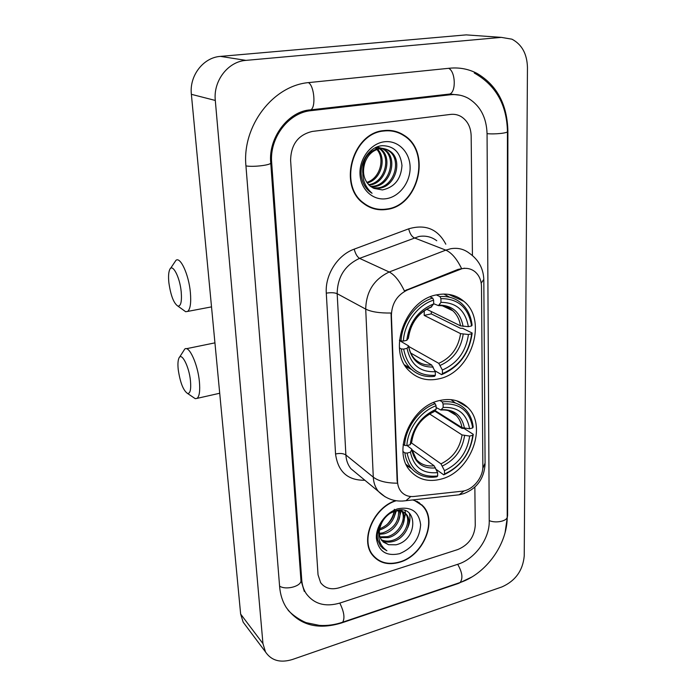 <?xml version="1.0" encoding="UTF-8"?>
<svg xmlns="http://www.w3.org/2000/svg" width="696" height="696" viewBox="0 0 696 696"><rect width="100%" height="100%" fill="white"/><g stroke="black" fill="none" stroke-linecap="round" stroke-linejoin="round"><path stroke-width="1.04" d="M439.481 400.565C410.318 406.49 391.813 451.843 410.396 471.044C418.418 479.683 428.684 482.354 441.203 479.074C470.74 471.836 487.94 425.917 467.634 407.386C460.195 400.278 450.817 398.008 439.481 400.565M437.166 294.765C405.464 299.567 386.933 350.627 409.109 370.785C417.313 378.737 427.283 381.417 439.011 378.815C471.148 372.543 488.2 320.578 463.867 301.307C456.411 295.043 447.511 292.859 437.166 294.765M462.109 268.656L407.482 289.962C397.146 294.974 391.787 303.447 391.404 315.375L397.529 481.588C397.712 485.538 398.895 488.87 401.087 491.567C404.341 495.326 408.639 496.961 413.972 496.465L462.048 491.211C472.671 490.341 483.233 477.621 482.867 466.216L481.493 286.682C481.345 280.314 479.179 275.329 475.003 271.736C471.314 268.813 467.016 267.786 462.109 268.656M383.853 130.596C352.481 132.805 337.943 185.362 363.225 203.215C370.228 208.643 378.076 210.714 386.776 209.418C418.688 205.946 431.755 151.885 404.037 135.268C397.947 131.309 391.213 129.743 383.853 130.596M370.159 207.399L373.726 208.252M395.511 500.642C373.326 507.732 359.78 540.166 372.543 555.19C379.259 563.177 388.368 565.509 399.869 562.194C423.203 555.643 437.61 521.365 423.203 506.183L413.537 499.85M373.578 556.452L375.24 557.627M401.148 133.762L402.888 134.998M421.985 504.887L422.481 505.609M397.529 481.588L397.32 483.181C386.619 483.155 378.615 481.153 373.291 477.169L365.713 309.111C366.157 291.624 373.987 279.253 389.212 272.005C394.589 274.755 399.643 281.045 404.385 290.885L458.081 269.378L464.615 268.195M397.138 481.275L391.03 313.026C379.712 313.183 371.272 311.878 365.713 309.111L337.168 293.695L345.886 454.975C346.216 460.369 347.896 464.945 350.923 468.721L356.987 473.732M457.829 549.535C468.521 544.994 474.333 536.964 475.255 525.463L474.855 487.061L475.255 525.463C474.333 536.964 468.521 544.994 457.829 549.535L339.23 587.772L457.829 549.535M472.427 255.502L471.166 135.946C470.853 127.142 467.512 120.695 461.152 116.597C457.898 114.709 454.366 113.979 450.573 114.414L312.33 131.431C298.271 134.772 291.032 144.35 290.597 160.167L318.037 574.8L320.639 582.683C324.988 588.364 331.183 590.051 339.23 587.772C331.183 590.051 324.988 588.364 320.639 582.683L318.037 574.8L290.597 160.167C291.032 144.35 298.271 134.772 312.33 131.431L450.573 114.414C454.366 113.979 457.898 114.709 461.152 116.597C467.512 120.695 470.853 127.142 471.166 135.946L472.427 255.502M420.236 503.826L418.827 502.355M396.285 132.057L392.796 130.787M392.727 131.205L389.09 130.378M386.767 209.018C418.348 205.59 431.285 152.093 403.863 135.642C397.825 131.718 391.161 130.169 383.87 131.013C352.82 133.206 338.439 185.232 363.477 202.893C370.394 208.261 378.163 210.296 386.767 209.018M380.32 148.692C393.249 157.096 385.915 183.796 369.289 185.101L369.054 185.136M382.948 148.631L385.053 149.884C398.216 158.227 390.865 185.345 374.039 186.676L371.081 186.806M382.304 148.605L383.827 149.553C396.981 157.879 389.638 184.953 372.847 186.284L370.559 186.432M364.991 162.464C361.885 172.399 363.73 180.368 370.507 186.389L374.013 188.416L382.435 189.938C394.528 187.233 401.044 179.098 401.975 165.526C400.496 152.502 393.945 145.89 382.313 145.681C369.202 146.517 358.51 163.273 361.642 177.906C362.947 183.84 365.731 188.494 369.985 191.87L372.055 193.279C362.929 184.919 360.572 174.644 364.991 162.464C367.914 154.756 372.847 150.188 379.764 148.761C383.435 148.213 386.854 149.031 390.03 151.206C403.245 159.601 395.798 186.919 378.876 188.285L373.265 188.085M362.686 172.382C362.52 159.384 367.801 151.397 378.528 148.431C382.191 147.883 385.601 148.7 388.777 150.875C401.983 159.254 394.554 186.528 377.658 187.876L372.699 187.798M375.692 147.552L377.067 148.726M377.58 149.257C386.906 158.375 381.234 179.568 367.21 183.005M375.196 147.796L376.371 148.927M376.884 149.492C385.332 158.671 380.06 178.489 366.783 182.395M378.041 147.326L379.755 148.3M377.406 147.291L379.094 148.361M379.642 148.779C391.717 157.479 384.662 182.9 368.575 184.649M376.214 147.308L382.356 148.37M376.919 147.013L381.712 148.309M384.27 141.793C370.716 143.437 359.188 158.758 359.997 174.139C360.615 189.556 373.126 200.892 386.384 198.673C399.643 196.672 410.631 181.934 410.109 166.91C409.787 151.859 397.816 139.931 384.27 141.793M366.862 205.729L370.315 207.025M418.618 502.651L417.087 501.329M396.155 500.755C373.926 507.375 360.015 539.922 372.821 554.956C379.468 562.846 388.481 565.161 399.861 561.881C422.95 555.399 437.219 521.478 422.959 506.453C420.21 503.304 416.774 501.137 412.632 499.945M399.426 510.829C402.053 519.346 394.11 531.405 384.018 533.797L379.407 534.319M398.53 510.794C399.147 521.234 393.945 528.577 382.948 532.84L379.329 533.362M402.566 511.534C408.143 519.399 400.104 535.015 388.359 537.643L380.216 537.643M401.844 511.282C406.664 519.425 398.59 534.102 387.272 536.677L379.955 536.877M390.621 513.091L393.762 511.638C399.078 509.977 403.297 510.881 406.412 514.344C413.146 521.687 405.202 538.808 392.77 541.558C388.768 542.584 385.062 542.175 381.643 540.305M399.591 510.064L405.272 513.404C412.006 520.738 404.08 537.834 391.657 540.575C387.976 541.532 384.505 541.236 381.234 539.696M388.559 544.707L396.007 544.794C418.879 539.696 417.8 503.469 396.094 510.681C384.531 513.613 375.066 528.769 377.771 540.131L380.616 546.221L386.889 550.762C378.85 544.951 376.788 536.512 380.703 525.437C378.511 531.448 378.92 536.538 381.947 540.705L388.559 544.707L383.07 541.932M380.703 525.437C382.165 521.234 384.679 517.659 388.264 514.701M378.694 533.684L378.685 528.186M395.485 511.142C394.432 520.382 389.177 526.663 379.738 529.995L379.468 530.065M394.31 511.456C392.935 519.66 388.064 525.428 379.694 528.76M401.375 510.038L402.123 510.907M397.886 508.793C385.932 512.221 375.727 526.167 376.379 538.26C378.485 551.38 386.21 556.53 399.556 553.694C412.658 548.161 419.688 538.504 420.645 524.723C418.914 511.647 411.327 506.34 397.886 508.793M394.31 509.307C393.814 515.136 391.239 520.364 386.584 524.993M372.29 554.86L373.83 556.191M386.889 550.762L382.087 547.83M409.309 513.169C410.527 517.728 410.031 522.513 407.821 527.533M405.124 510.716L405.472 513.57M405.472 513.657L403.132 524.236M401.053 511.073L398.486 521.017M396.302 510.986L393.866 517.885M168.867 282.663C170.72 295.556 173.739 303.378 177.924 306.118C180.873 306.249 181.969 301.464 181.204 291.772C179.838 276.799 172.26 262.688 169.624 269.813C168.528 272.527 168.275 276.817 168.867 282.663M170.424 268.578L175.966 260.321C180.421 256.424 188.773 274.633 190.356 292.233C191.252 302.699 190.356 309.085 187.659 311.416L185.675 311.721L183.109 309.868M403.654 349.096L401.314 348.948C402.41 356.761 405.376 363.181 410.214 368.219C416.869 374.744 424.969 377.45 434.522 376.345L435.357 375.292C418.079 376.231 407.508 367.505 403.654 349.096L407.073 348.331C410.579 364.565 419.984 372.351 435.27 371.699L431.668 365.009L410.77 353.081M399.443 340.544L408.639 345.938L407.073 348.331M424.273 310.686L424.186 315.392L431.276 313.887L431.372 311.573M431.276 313.887L460.404 328.268L462.57 328.295L472.158 333.019L471.671 333.784C469 353.055 459.256 366.322 442.456 373.587L441.612 374.639C459.238 367.079 469.417 353.211 472.158 333.019M405.664 366.557L411.64 369.576M441.612 374.639L434.843 370.733M401.314 348.948L399.408 347.861M399.487 340.048L401.044 340.927L403.384 341.066C404.245 323.188 417.731 304.987 433.617 300.124L432.695 298.071C416.025 303.065 401.862 322.196 401.044 340.927M432.695 298.071L430.189 296.896M442.456 373.587L442.378 370.002C457.263 363.442 465.955 351.611 468.443 334.506L471.671 333.784M435.27 371.699L435.357 375.292M433.617 300.124L433.704 303.891C418.192 310.355 409.231 322.492 406.821 340.309L403.384 341.066M468.443 334.506L460.578 333.645L424.186 315.392M408.726 346.46L438.767 363.338L442.378 370.002M430.885 307.197L433.704 303.891M406.821 340.309L408.413 338.134C410.657 323.031 418.322 312.652 431.416 307.006M449.729 297.253L443.83 294.051M436.401 294.93L439.968 296.583L440.899 298.627C458.281 298.567 468.512 307.675 471.583 325.954L472.071 325.206C471.053 316.088 467.495 308.78 461.396 303.282C455.41 298.175 448.267 295.939 439.968 296.583M471.583 325.954L468.347 326.676C465.467 310.529 456.341 302.429 440.977 302.377L440.899 298.627M426.587 309.224L460.465 325.832L468.347 326.676M440.977 302.377L438.454 305.614L433.695 303.743M178.219 369.524C180.16 382.565 183.283 390.552 187.581 393.484C190.208 393.649 191.174 389.464 190.478 380.947C189.164 366.374 181.308 351.393 178.846 358.344C177.906 360.685 177.697 364.408 178.219 369.524M179.472 357.318L184.762 349.053C189.077 345.155 197.864 364.373 199.395 381.643C200.204 390.804 199.421 396.381 197.064 398.373L195.254 398.669L192.957 397.12M407.116 453.096L404.855 452.887C405.725 459.073 407.969 464.284 411.58 468.521C418.131 475.699 426.57 478.457 436.87 476.803L437.68 475.96C421.002 477.734 410.814 470.113 407.116 453.096L410.414 452.2C413.781 467.199 422.846 474.002 437.601 472.61L434.113 465.772L412.006 449.877M407.082 445.544L411.901 449.277L410.414 452.2M434.661 411.031L461.874 428.353L463.962 428.414L473.254 434.313L472.784 435.235C470.192 453.409 460.778 466.337 444.544 474.002L443.726 474.837C460.752 466.859 470.592 453.348 473.254 434.313M406.769 465.659L411.501 468.469M443.726 474.837L436.27 469.461M404.855 452.887L402.984 451.513M403.158 444.361L404.602 445.397L406.864 445.605C407.717 428.849 420.732 411.136 436.061 405.759L435.165 403.697C419.079 409.239 405.411 427.849 404.602 445.397M435.165 403.697L433.443 402.627M444.544 474.002L444.474 470.653C458.855 463.745 467.251 452.226 469.661 436.087L472.784 435.235M437.601 472.61L437.68 475.96M436.061 405.759L436.14 409.274C421.167 416.13 412.519 427.944 410.179 444.718L406.864 445.605M469.661 436.087L462.057 434.93L429.545 413.929M411.345 442.847L440.968 463.849L444.474 470.653M433.373 411.867L436.14 409.274M410.179 444.718L411.701 442.09C413.824 427.927 421.271 417.8 434.052 411.701M455.384 403.001L450.973 399.635M439.846 400.478L442.186 401.923L443.091 403.976C459.865 403.001 469.739 410.979 472.706 427.918L473.176 427.005C472.349 419.723 469.652 413.728 465.085 409.03C459.038 403.149 451.399 400.774 442.186 401.923M472.706 427.918L469.574 428.762C466.798 413.815 457.994 406.716 443.161 407.473L443.091 403.976M435.07 410.544L461.953 427.622L469.574 428.762M443.161 407.473L440.873 410.005L436.096 407.534M340.126 602.988L458.072 564.178C475.046 558.905 489.645 538.66 489.236 521.069L487.061 133.815C486.548 117.589 480.336 105.783 468.434 98.388C462.814 95.282 456.75 94.073 450.242 94.769L311.103 110.647C288.535 112.595 269.335 137.851 271.675 162.707L301.733 579.916C302.134 585.092 303.613 589.643 306.179 593.575C314.087 604.137 325.406 607.277 340.126 602.988M501.981 586.902C515.44 580.864 522.853 570.546 524.236 555.947L527.455 67.538C527.09 53.931 521.913 44.474 511.943 39.185L501.303 37.375L245.94 60.378C228.01 61.518 213.15 80.884 215.299 100.45L262.949 643.6L265.507 651.969C271.37 660.635 280.331 663.149 292.39 659.503L501.981 586.902M472.802 35.348L466.233 34.878L220.467 56.385C203.302 57.437 189.208 75.751 191.374 94.317L240.642 614.072L243.174 622.18L245.679 625.521M505.087 532.614L507.602 515.31L507.889 131.022C507.219 104.365 496.892 85.147 476.925 73.35C468.504 69 459.464 67.286 449.799 68.199L309.442 82.519C273.128 85.112 241.79 126.124 245.966 166.161L279.644 586.85C280.297 594.601 282.489 601.466 286.221 607.451C298.984 625.034 317.35 630.228 341.31 623.024L458.394 583.457L471.94 576.949M458.751 269.648L458.081 269.378M407.482 289.962L406.856 289.666M436.766 240.755C431.59 236.823 425.63 235.405 418.888 236.483L359.562 258.364L389.212 272.005L445.788 250.134L450.721 248.733C457.69 247.559 463.823 249.011 469.121 253.074C478.43 259.504 483.328 268.256 483.807 279.357L481.206 283.168M461.518 268.439C456.793 258.764 451.547 252.665 445.788 250.134L414.12 237.797C411.606 236.405 409.796 233.412 408.7 228.827C425.482 223.929 437.854 229.054 445.814 244.2M482.772 468.469L485.086 463.075L483.816 280.01M410.797 496.518L405.925 500.694L402.297 501.077M385.114 496.805L378.372 491.393C375.283 487.513 373.587 482.772 373.291 477.169L345.886 454.975C343.363 453.383 339.918 453.053 335.55 453.983L326.293 293.164C324.936 274.885 337.551 255.014 354.212 249.142L408.7 228.827M464.171 490.845L459.151 494.786L455.393 495.204M364.878 480.249C347.756 480.501 337.986 471.749 335.55 453.983M354.212 249.142C355.412 253.796 357.196 256.868 359.562 258.364C344.911 265.193 337.447 276.973 337.168 293.695C334.541 292.598 330.913 292.424 326.293 293.164M408.665 346.103C409.613 351.471 411.64 355.769 414.755 358.997C419.401 363.495 425.038 365.496 431.668 365.009M440.324 365.348C453.287 359.501 460.909 349.122 463.197 334.21M408.517 346.486C411.684 360.545 419.923 367.392 433.225 367.027M431.79 306.623C418.34 312.4 410.492 323.022 408.265 338.491M438.767 363.338C451.086 357.735 458.36 347.843 460.578 333.645M463.092 326.38C460.404 312.382 452.391 305.292 439.037 305.109M460.465 325.832C459.534 319.595 456.985 314.566 452.8 310.747C449.677 307.997 446.023 306.318 441.838 305.718M411.936 449.486L416.391 459.577C420.993 464.571 426.9 466.633 434.113 465.772M442.482 465.972C455.001 459.838 462.37 449.729 464.589 435.652M411.797 449.964C414.833 462.962 422.776 468.939 435.618 467.912M434.278 411.493C421.298 417.591 413.728 427.936 411.553 442.508M440.968 463.849C452.878 457.977 459.908 448.337 462.057 434.93M464.493 428.336C461.909 415.373 454.166 409.161 441.273 409.7M461.953 427.622C461.204 422.698 459.273 418.618 456.167 415.373L448.154 410.553M308.441 82.624C314.322 85.817 316.08 107.523 310.703 109.864L308.728 110.099L311.103 110.647M448.589 68.321C455.436 71.166 456.358 91.663 449.816 94.03L447.424 94.308M507.428 153.468L507.21 516.519C507.976 520.904 496.126 523.627 489.236 520.608M459.264 582.804L460.073 582.535C463.144 578.463 462.344 572.39 457.672 564.308M342.006 622.415L342.667 622.189C345.033 618.187 344.085 611.827 339.796 603.093M279.583 586.154C286.361 590.556 302.255 585.945 300.924 580.038L270.753 162.916M245.94 165.892C253.44 167.31 271.945 164.961 270.735 162.786C268.117 137.643 288.666 110.855 310.703 109.864L449.816 94.03L459.873 95.187M474.263 73.019C495.761 85.147 506.818 104.635 507.445 131.474C508.315 133.049 494.865 134.485 487.061 133.641M240.642 614.072L262.949 643.6M191.374 94.317L215.299 100.45M220.467 56.385L245.94 60.378M466.233 34.878L501.303 37.375M507.436 130.935L507.889 131.022M300.837 578.933L301.733 579.916M270.709 162.368L271.675 162.707M447.389 94.308L450.242 94.769M448.52 294.356L463.867 301.307M456.637 400.765L467.634 407.386M357.074 473.802L378.372 491.393C386.184 499.11 395.371 502.207 405.925 500.694L459.151 494.786L463.919 493.568C477.099 488.331 484.155 478.474 485.095 463.98M420.497 504.043L423.203 506.183M383.827 149.553L385.053 149.884M388.777 150.875L390.021 151.206M362.346 202.475L363.477 202.893M401.183 510.029L401.888 510.612M405.272 513.404L406.412 514.344M371.525 553.746L372.821 554.956M177.924 306.118L185.675 311.721M211.523 306.875L187.659 311.416M404.594 364.878L410.214 368.219M438.454 305.614C444.283 305.5 449.068 307.206 452.8 310.747L442.36 305.796M187.581 393.484L195.254 398.669M219.71 393.249L197.064 398.373M406.186 464.484L411.58 468.521M440.873 410.005C447.467 409.587 452.565 411.38 456.167 415.373L448.702 410.727M214.934 342.858L186.38 348.713M507.21 516.519C507.575 544.15 486.147 573.843 460.073 582.535L342.667 622.189C334.889 624.834 327.129 625.895 319.394 625.391L306.736 622.781C304.561 622.389 294.008 616.891 288.074 610.157M507.445 131.622L507.428 153.303M304.3 591.452L300.924 580.038M243.174 622.18L265.507 651.969"/></g></svg>
